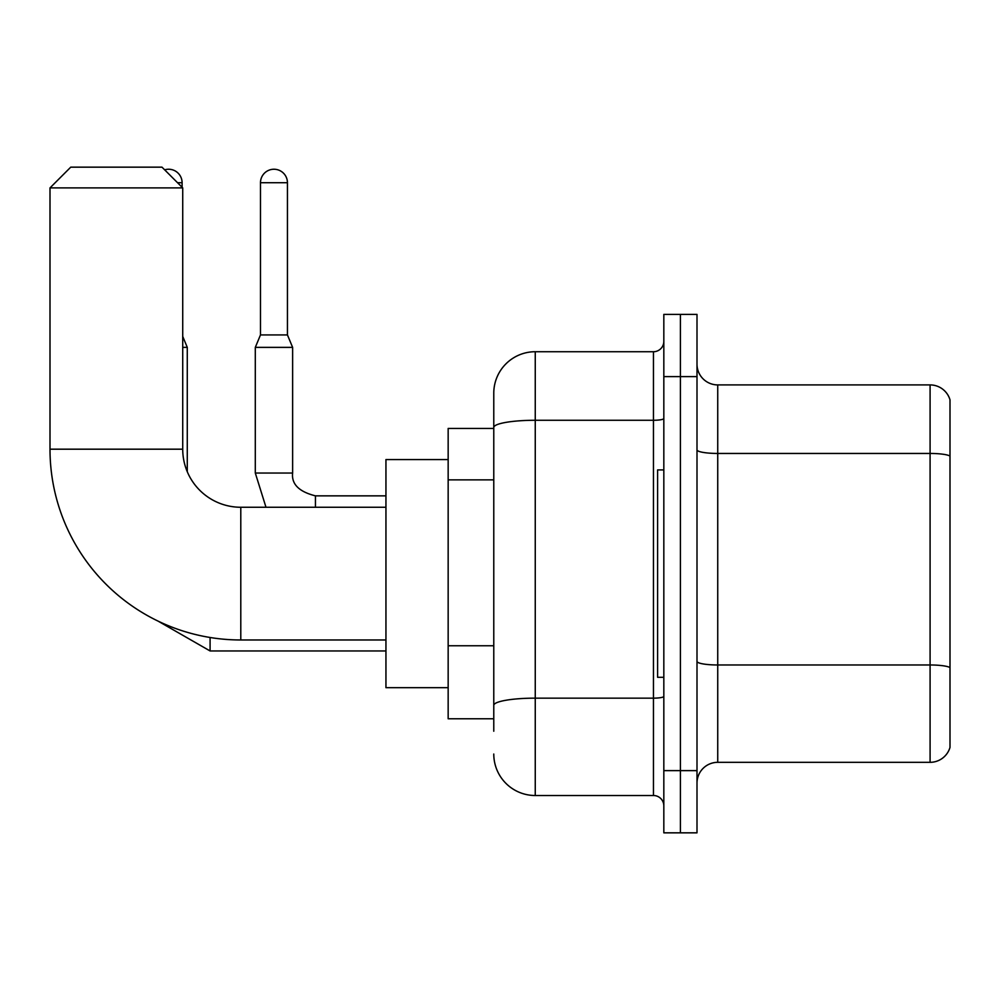 <?xml version="1.0" encoding="UTF-8"?>
<svg xmlns="http://www.w3.org/2000/svg" width="1000" height="1000" viewBox="0 0 1000 1000"><rect width="100%" height="100%" fill="white"/><g stroke="black" fill="none" stroke-linecap="round" stroke-linejoin="round"><path stroke-width="1.5" d="M493.775 731.225L493.775 427.475L493.775 428.45L448.162 428.45L448.162 718.775L493.775 718.775M663.825 770.625L663.825 832.837L680.413 832.837L680.413 770.625L680.413 832.837L697 832.837L697 770.625L680.413 770.625L680.413 376.613L680.413 770.625L663.825 770.625L663.825 376.613L680.413 376.613L680.413 314.4L680.413 376.613L697 376.613L697 770.625M697 376.613L697 314.4L663.825 314.4L663.825 376.613M663.825 418.475A10.362 1.8 0 0 1 653.45 420.275L535.25 420.275A41.475 7.2 180 0 0 493.775 427.475L493.775 393.2A41.475 41.475 0 0 1 535.25 351.725L535.25 795.512L653.45 795.512L653.45 351.725A10.362 10.362 0 0 0 663.825 341.362M535.25 351.725L653.45 351.725M493.775 712.562L493.775 705.35A41.475 7.2 180 0 1 535.25 698.15L653.45 698.15A10.362 1.8 0 0 0 663.825 696.35M493.775 393.2L493.775 416.012M663.825 805.875A10.362 10.362 0 0 0 653.45 795.512M535.25 795.512A41.475 41.475 0 0 1 493.775 754.038M697 783.062A20.738 20.738 0 0 1 717.738 762.325L930.088 762.325L930.088 384.913L717.738 384.913A20.738 20.738 0 0 1 697 364.175A20.738 20.738 0 0 0 717.738 384.913L717.738 762.325M950 399.837A20.738 20.738 0 0 0 930.088 384.913A20.738 20.738 0 0 1 950 399.837L950 747.4A20.738 20.738 0 0 1 930.088 762.325M950 456.337L950 667.562A20.738 3.6 180 0 0 930.088 664.975L717.738 664.975A20.738 3.6 -0 0 1 697 661.375M385.95 639.975L240.787 639.975A190.787 190.787 0 0 1 50 449.188L50 187.9L70.738 167.162L161.988 167.162L182.725 187.9L50 187.9M240.787 639.975L240.787 507.262A58.062 58.062 0 0 1 182.725 449.188L182.725 187.9M448.162 459.562L385.95 459.562L385.95 687.675L448.162 687.675M663.825 469.925L657.6 469.925L657.6 677.3L663.825 677.3M164.65 169.838A13.475 13.475 0 0 1 182.1 182.725L182.1 187.275M187.275 471.75L187.275 347.375L182.725 347.375M287.438 334.925L260.487 334.925L260.487 182.725A13.475 13.475 0 0 1 273.962 169.237A13.475 13.475 0 0 1 287.438 182.725L287.438 334.925L292.625 347.375L255.3 347.375L255.3 473.038L292.587 473.038M493.775 479.862L448.162 479.862M493.775 645.763L448.162 645.763M950 456.05A20.738 3.6 180 0 0 930.088 453.45L717.738 453.45A20.738 3.6 0 0 1 697 449.85M50 449.188L182.725 449.188M385.95 650.962L210.087 650.962L158.162 621.163L210.087 650.962L158.162 621.163L210.087 650.962L158.162 621.163L210.087 650.962L210.087 637.487M177.537 182.725L182.1 182.725M260.487 182.725L287.438 182.725M292.625 347.375L292.625 473.038C291.375 484.1 298.975 491.712 315.438 495.85C298.975 491.712 291.375 484.1 292.625 473.038C291.375 484.1 298.975 491.712 315.438 495.85C298.975 491.712 291.375 484.1 292.625 473.038C291.375 484.1 298.975 491.712 315.438 495.85L315.438 507.262M385.95 507.262L240.787 507.262M182.725 336.425L187.275 347.375M255.3 473.038L265.988 507.262L255.3 473.038M292.625 473.038C291.375 484.1 298.975 491.712 315.438 495.85L385.95 495.85M260.487 334.925L255.3 347.375"/></g></svg>
